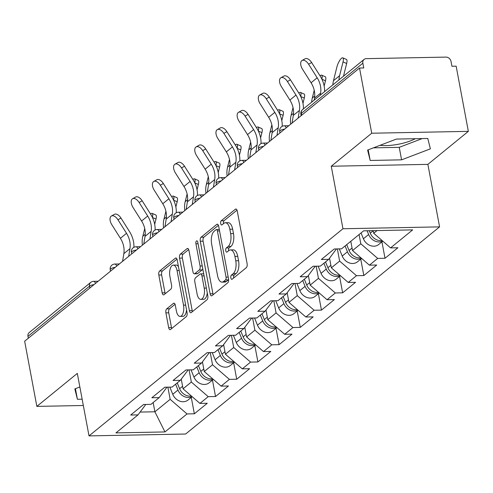 <?xml version="1.0" encoding="UTF-8"?>
<svg xmlns="http://www.w3.org/2000/svg" width="493" height="493" viewBox="0 0 493 493"><rect width="100%" height="100%" fill="white"/><g stroke="black" fill="none" stroke-linecap="round" stroke-linejoin="round"><path stroke-width="0.74" d="M230.847 277.923A2.182 1.011 -91.1 0 0 231.821 279.346A2.182 1.011 -91.1 0 0 232.166 279.204L246.327 267.656A3.118 1.442 -91.1 0 0 247.11 263.644L237.269 211.053A3.118 1.442 -91.1 0 0 235.876 209.026A3.118 1.442 -91.1 0 0 235.389 209.217L221.228 220.772A2.182 1.011 -91.1 0 0 220.679 223.576A2.182 1.011 -91.1 0 0 221.653 224.999A2.182 1.011 -91.1 0 0 221.992 224.863L223.828 223.366A9.977 4.61 -91.1 0 1 225.381 222.744A9.977 4.61 -91.1 0 1 229.843 229.239L230.662 233.62A9.977 4.61 -91.1 0 1 228.148 246.451L226.312 247.942A2.182 1.011 -91.1 0 0 225.763 250.752A2.182 1.011 -91.1 0 0 226.737 252.169A2.182 1.011 -91.1 0 0 227.076 252.034L228.912 250.536A9.977 4.61 -91.1 0 1 230.465 249.914A9.977 4.61 -91.1 0 1 234.927 256.409L235.746 260.791A9.977 4.61 -91.1 0 1 233.232 273.621L231.396 275.119A2.182 1.011 -91.1 0 0 230.847 277.923M230.465 249.914L233.288 249.859A9.977 4.61 -91.1 0 1 237.743 256.354L238.563 260.735A9.977 4.61 -91.1 0 1 236.048 273.566L234.218 275.063A2.182 1.011 -91.1 0 0 233.664 277.867A2.182 1.011 -91.1 0 0 233.682 277.966M237.01 210.141L224.044 220.716A2.182 1.011 -91.1 0 0 223.495 223.526A2.182 1.011 -91.1 0 0 223.514 223.619M225.381 222.744L228.197 222.688A9.977 4.61 -91.1 0 1 232.659 229.183L233.479 233.565A9.977 4.61 -91.1 0 1 230.964 246.395L229.128 247.887A2.182 1.011 -91.1 0 0 228.579 250.697A2.182 1.011 -91.1 0 0 228.598 250.795M415.272 138.712A24.779 7.481 -10.6 0 1 379.998 145.336M166.696 308.871A3.118 1.442 -91.1 0 0 165.907 312.882L168.668 327.635A3.118 1.442 -91.1 0 0 170.06 329.663A3.118 1.442 -91.1 0 0 170.547 329.472L186.28 316.642A3.118 1.442 -91.1 0 0 187.063 312.63L177.221 260.039A3.118 1.442 -91.1 0 0 175.828 258.005A3.118 1.442 -91.1 0 0 175.342 258.203L159.615 271.033A3.118 1.442 -91.1 0 0 158.826 275.045L162.16 292.867A3.118 1.442 -91.1 0 0 163.553 294.894A3.118 1.442 -91.1 0 0 164.04 294.703L170.775 289.212A3.118 1.442 -91.1 0 0 171.558 285.2L169.906 276.363A8.338 3.852 -91.1 0 1 173.308 265.117A8.338 3.852 -91.1 0 1 177.036 270.546L183.513 305.167A8.338 3.852 -91.1 0 1 180.111 316.414A8.338 3.852 -91.1 0 1 176.383 310.984L175.305 305.216A3.118 1.442 -91.1 0 0 173.912 303.183A3.118 1.442 -91.1 0 0 173.425 303.38L166.696 308.871L169.512 308.815A3.118 1.442 -91.1 0 0 168.723 312.827L171.484 327.58A3.118 1.442 -91.1 0 0 171.743 328.492M331.259 166.24L427.881 164.366L468.35 131.354L371.722 133.227L331.259 166.24L342.955 228.746L89.017 435.898L77.315 373.392L36.852 406.398L24.65 341.211L359.526 68.04L363.748 67.954L362.86 63.196L301.34 113.378L301.685 115.22M371.722 133.227L359.526 68.04M210.123 293.816A3.118 1.442 -91.1 0 0 211.515 295.849A3.118 1.442 -91.1 0 0 212.002 295.652L227.729 282.822A3.118 1.442 -91.1 0 0 228.518 278.816L218.676 226.219A3.118 1.442 -91.1 0 0 217.284 224.192A3.118 1.442 -91.1 0 0 216.797 224.389L201.07 237.219A3.118 1.442 -91.1 0 0 200.281 241.225L210.123 293.816L212.939 293.766A3.118 1.442 -91.1 0 0 213.198 294.678M207.005 299.732L191.278 312.562A3.118 1.442 -91.1 0 1 190.791 312.759A3.118 1.442 -91.1 0 1 189.398 310.726L179.557 258.135A3.118 1.442 -91.1 0 1 180.339 254.123L187.069 248.632A3.118 1.442 -91.1 0 1 187.556 248.441A3.118 1.442 -91.1 0 1 188.948 250.469L192.942 271.797A3.118 1.442 -91.1 0 0 194.334 273.831A3.118 1.442 -91.1 0 0 194.821 273.633L199.289 269.991A3.118 1.442 -91.1 0 0 200.072 265.98L195.918 243.776A2.182 1.011 -91.1 0 1 196.812 240.831A2.182 1.011 -91.1 0 1 197.785 242.254L207.793 295.72A3.118 1.442 -91.1 0 1 207.005 299.732M342.955 228.746L439.583 226.872L185.639 434.025L89.017 435.898M191.278 397.383L194.353 413.793L207.251 403.274L199.93 403.416L183.057 388.804L181.251 379.154M194.353 413.793L187.026 413.935L164.958 431.936L115.941 432.891L138.009 414.89L130.688 415.032L143.586 404.506L150.913 404.365L159.196 397.605L151.869 397.746L164.773 387.227L172.094 387.085L180.376 380.325L173.055 380.467L185.953 369.947L193.281 369.799L201.563 363.045L194.236 363.187L207.14 352.661L214.461 352.52L222.75 345.766L215.423 345.907L228.321 335.382L235.648 335.24L243.93 328.48L236.609 328.628L249.507 318.102L256.835 317.96L265.117 311.2L257.79 311.342L270.694 300.822L278.015 300.681L286.297 293.92L278.976 294.062L291.874 283.537L299.202 283.395L307.484 276.641L300.157 276.783L313.061 266.257L320.382 266.115L328.671 259.361L321.344 259.503L334.242 248.977L341.569 248.836L363.637 230.835L412.653 229.886L390.585 247.887L373.712 233.275L373.226 230.65M381.939 241.847L385.008 258.264L397.913 247.745L390.585 247.887M385.008 258.264L377.687 258.406L369.405 265.166L352.532 250.555L350.8 241.305M360.753 259.133L363.828 275.55L376.726 265.024L369.405 265.166M363.828 275.55L356.501 275.692L348.218 282.446L331.345 267.835L329.54 258.19M339.572 276.413L342.641 292.83L355.539 282.304L348.218 282.446M342.641 292.83L335.32 292.971L327.032 299.726L310.165 285.12L308.359 275.47M318.386 293.692L321.454 310.109L334.359 299.584L327.032 299.726M321.454 310.109L314.133 310.251L305.851 317.011L288.978 302.4L287.172 292.75M297.199 310.972L300.274 327.389L313.172 316.87L305.851 317.011M300.274 327.389L292.947 327.531L284.664 334.291L267.791 319.68L265.986 310.029M276.018 328.258L279.087 344.669L291.992 334.149L284.664 334.291M279.087 344.669L271.766 344.81L263.484 351.571L246.611 336.959L244.805 327.309M254.832 345.538L257.907 361.954L270.805 351.429L263.484 351.571M257.907 361.954L250.58 362.096L242.297 368.85L225.424 354.239L223.619 344.595M233.651 362.817L236.72 379.234L249.618 368.709L242.297 368.85M236.72 379.234L229.393 379.376L221.111 386.13L204.244 371.525L202.438 361.874M212.465 380.097L215.533 396.514L228.438 385.988L221.111 386.13M215.533 396.514L208.212 396.655L199.93 403.416M183.057 388.804L191.339 382.044L189.065 369.886M166.967 387.184L159.196 397.605M208.212 396.655L191.339 382.044M204.244 371.525L212.526 364.765L210.246 352.6M188.153 369.904L180.376 380.325M229.393 379.376L212.526 364.765M225.424 354.239L233.707 347.485L231.433 335.32M209.334 352.618L201.563 363.045M250.58 362.096L233.707 347.485M246.611 336.959L254.893 330.205L252.619 318.04M230.521 335.339L222.75 345.766M271.766 344.81L254.893 330.205M267.791 319.68L276.08 312.919L273.8 300.761M251.701 318.059L243.93 328.48M292.947 327.531L276.08 312.919M288.978 302.4L297.261 295.64L294.987 283.481M272.888 300.779L265.117 311.2M314.133 310.251L297.261 295.64M310.165 285.12L318.447 278.36L316.167 266.195M294.075 283.493L286.297 293.92M335.32 292.971L318.447 278.36M331.345 267.835L339.628 261.08L337.354 248.916M315.255 266.214L307.484 276.641M356.501 275.692L339.628 261.08M352.532 250.555L360.814 243.801L359.083 234.545M336.442 248.934L328.671 259.361M377.687 258.406L360.814 243.801M468.35 131.354L456.148 66.167L451.927 66.247L451.033 61.483A4.764 3.975 50.8 0 0 445.974 57.102L366.25 58.649A4.764 3.975 50.8 0 0 364.074 59.419A4.764 3.975 50.8 0 0 362.86 63.196M373.712 233.275L377.028 230.576M36.852 406.398L83.323 405.499M28.329 338.21L27.984 336.368A4.764 3.975 -129.2 0 1 29.198 332.596L90.712 282.415A4.764 3.975 -129.2 0 0 89.498 286.186L27.984 336.368M427.881 164.366L439.583 226.872M140.104 412.074L154.882 411.791L170.159 399.33L167.879 387.165M153.15 402.541L154.882 411.791L164.958 431.936M145.78 404.463L138.009 414.89M187.026 413.935L170.159 399.33M430.377 148.849L427.788 138.465L396.397 139.075L367.599 150.069L370.188 160.453L401.579 159.843L430.377 148.849M79.86 386.98L74.819 388.903L77.413 399.287L82.146 399.194M218.417 225.307L203.886 237.164A3.118 1.442 -91.1 0 0 203.098 241.169L212.939 293.766M225.498 279.925A2.182 1.011 -91.1 0 0 226.053 277.121L217.413 230.958A2.182 1.011 -91.1 0 0 216.433 229.535A2.182 1.011 -91.1 0 0 216.094 229.676L214.165 231.248A9.977 4.61 -91.1 0 0 211.645 244.078L217.555 275.636A9.977 4.61 -91.1 0 0 222.01 282.132A9.977 4.61 -91.1 0 0 223.569 281.503L225.498 279.925L228.314 279.876A2.182 1.011 -91.1 0 0 228.604 279.5M219.286 229.485A2.182 1.011 -91.1 0 0 219.256 229.479L216.433 229.535M222.01 282.132L224.826 282.076A9.977 4.61 -91.1 0 0 226.386 281.448L223.569 281.503M228.314 279.876L226.386 281.448M188.69 249.557L183.156 254.074A3.118 1.442 -91.1 0 0 182.373 258.079L192.215 310.67A3.118 1.442 -91.1 0 0 192.473 311.582M194.334 273.831L197.151 273.775A3.118 1.442 -91.1 0 0 197.638 273.578L202.105 269.936A3.118 1.442 -91.1 0 0 202.759 268.827M197.083 293.933A8.338 3.852 -91.1 0 0 200.811 299.362A8.338 3.852 -91.1 0 0 204.213 288.115L201.933 275.914A3.118 1.442 -91.1 0 0 200.54 273.886A3.118 1.442 -91.1 0 0 200.053 274.083L195.585 277.725A3.118 1.442 -91.1 0 0 194.803 281.731L197.083 293.933M200.811 299.362L203.627 299.306A8.338 3.852 -91.1 0 0 207.251 292.83M203.708 273.917A3.118 1.442 -91.1 0 0 203.356 273.831L200.54 273.886M175.046 304.304L169.512 308.815M180.111 316.414L182.928 316.358A8.338 3.852 -91.1 0 0 186.551 309.887M178.466 266.676A8.338 3.852 -91.1 0 0 176.124 265.061L173.308 265.117M176.962 259.127L162.431 270.977A3.118 1.442 -91.1 0 0 161.642 274.989L164.982 292.811A3.118 1.442 -91.1 0 0 165.241 293.723M373.423 147.845L399.238 147.345L422.211 138.576M399.238 147.345L401.579 159.843M368.203 149.841L370.188 160.453M75.423 388.669L77.413 399.287M332.855 84.882A25.414 21.193 -129.2 0 1 333.478 80.698L336.922 66.912A7.148 2.083 -66.7 0 1 342.808 57.86L346.437 59.425A7.148 2.083 113.3 0 1 346.659 63.492L343.479 76.218M338.968 79.897A25.414 21.193 -129.2 0 1 339.591 75.712L343.036 61.933A7.148 2.083 -66.7 0 0 342.808 57.86M382.044 240.492A10.482 8.745 -129.2 0 1 370.268 233.177L369.269 230.724M382.691 241.046A10.482 8.745 -129.2 0 1 368.635 234.502L367.119 230.767M382.802 241.145L378.679 244.51A10.482 8.745 -129.2 0 1 363.409 238.766L361.042 232.949M302.061 60.491L305.075 58.796A7.148 3.901 60.7 0 1 311.631 62.537L308.612 64.232A7.148 3.901 -119.3 0 0 302.061 60.491A7.148 3.901 -119.3 0 0 302.505 69.217L311.065 82.769A21.285 17.748 -129.2 0 1 314.386 91.131A21.285 17.748 -129.2 0 1 314.497 98.125L314.17 100.128M308.612 64.232L317.172 77.783A21.285 17.748 -129.2 0 1 320.499 86.146A21.285 17.748 -129.2 0 1 320.61 93.14L320.284 95.143M324.579 91.636A25.414 21.193 50.8 0 0 324.16 86.072A25.414 21.193 50.8 0 0 320.191 76.088L311.631 62.537M311.675 102.162A25.414 21.193 -129.2 0 1 312.297 97.984L314.214 90.299M321.867 79.126A7.148 2.083 -66.7 0 0 321.627 75.139A7.148 2.083 -66.7 0 0 320.031 75.836M321.627 75.139L325.251 76.705A7.148 2.083 113.3 0 1 325.479 80.778L324.154 86.059M360.864 257.771A10.482 8.745 -129.2 0 1 349.081 250.456L346.715 244.639M361.505 258.326A10.482 8.745 -129.2 0 1 347.454 251.781L345.082 245.964M361.622 258.424L357.499 261.789A10.482 8.745 -129.2 0 1 342.222 256.052L339.307 248.879M290.704 124.181A25.414 21.193 -129.2 0 1 291.11 115.263L293.033 107.579M300.687 96.406A7.148 2.083 -66.7 0 0 300.44 92.425A7.148 2.083 -66.7 0 0 298.844 93.122M300.44 92.425L304.07 93.984A7.148 2.083 113.3 0 1 304.292 98.058L302.973 103.339A25.414 21.193 50.8 0 0 299.004 93.374L290.445 79.823L287.431 81.511A7.148 3.901 -119.3 0 0 280.874 77.771A7.148 3.901 -119.3 0 0 281.318 86.497L289.878 100.048A21.285 17.748 -129.2 0 1 293.199 108.411A21.285 17.748 -129.2 0 1 293.317 115.411L292.047 123.084M339.677 275.051A10.482 8.745 -129.2 0 1 327.9 267.736L325.528 261.919M340.324 275.612A10.482 8.745 -129.2 0 1 326.267 269.067L323.901 263.25M340.435 275.704L336.312 279.069A10.482 8.745 -129.2 0 1 321.042 273.332L318.121 266.158M269.517 141.46A25.414 21.193 -129.2 0 1 269.924 132.543L271.846 124.858M279.5 113.692A7.148 2.083 -66.7 0 0 279.254 109.705A7.148 2.083 -66.7 0 0 277.664 110.401M279.254 109.705L282.883 111.27A7.148 2.083 113.3 0 1 283.105 115.337L281.786 120.619A25.414 21.193 50.8 0 0 277.824 110.654L269.264 97.103L266.245 98.797A7.148 3.901 -119.3 0 0 259.694 95.057A7.148 3.901 -119.3 0 0 260.131 103.783L268.691 117.334A21.285 17.748 -129.2 0 1 272.019 125.69A21.285 17.748 -129.2 0 1 272.13 132.691L270.867 140.363M318.496 292.331A10.482 8.745 -129.2 0 1 306.714 285.016L304.347 279.198M319.137 292.891A10.482 8.745 -129.2 0 1 305.087 286.347L302.714 280.529M319.248 292.99L315.126 296.348A10.482 8.745 -129.2 0 1 299.855 290.611L296.934 283.438M248.336 158.74A25.414 21.193 -129.2 0 1 248.743 149.823L250.66 142.138M258.32 130.972A7.148 2.083 -66.7 0 0 258.073 126.984A7.148 2.083 -66.7 0 0 256.477 127.681M258.073 126.984L261.697 128.55A7.148 2.083 113.3 0 1 261.925 132.617L260.606 137.898M297.31 309.616A10.482 8.745 -129.2 0 1 285.527 302.295L283.161 296.478M297.957 310.171A10.482 8.745 -129.2 0 1 283.9 303.626L281.534 297.809M298.068 310.27L293.945 313.634A10.482 8.745 -129.2 0 1 278.674 307.891L275.753 300.724M227.15 176.019A25.414 21.193 -129.2 0 1 227.556 167.102L229.479 159.424M237.133 148.251A7.148 2.083 -66.7 0 0 236.886 144.264A7.148 2.083 -66.7 0 0 235.297 144.96M236.886 144.264L240.516 145.829A7.148 2.083 113.3 0 1 240.738 149.903L239.419 155.184M276.123 326.896A10.482 8.745 -129.2 0 1 264.347 319.581L261.974 313.764M276.77 327.451A10.482 8.745 -129.2 0 1 262.714 320.906L260.347 315.089M276.881 327.549L272.758 330.914A10.482 8.745 -129.2 0 1 257.488 325.17L254.567 318.003M287.431 81.511L295.991 95.063A21.285 17.748 -129.2 0 1 299.313 103.425A21.285 17.748 -129.2 0 1 299.424 110.426L298.16 118.098M280.874 77.771L283.894 76.082A7.148 3.901 60.7 0 1 290.445 79.823M303.392 108.916A25.414 21.193 50.8 0 0 302.973 103.357M266.245 98.797L274.804 112.349A21.285 17.748 -129.2 0 1 278.126 120.705A21.285 17.748 -129.2 0 1 278.243 127.705L276.974 135.378M259.694 95.057L262.707 93.362A7.148 3.901 60.7 0 1 269.264 97.103M282.206 126.337A25.414 21.193 50.8 0 0 281.793 120.637M238.507 112.336L241.527 110.642A7.148 3.901 60.7 0 1 248.078 114.382L245.058 116.077A7.148 3.901 -119.3 0 0 238.507 112.336A7.148 3.901 -119.3 0 0 238.951 121.062L247.511 134.614A21.285 17.748 -129.2 0 1 250.832 142.97A21.285 17.748 -129.2 0 1 250.949 149.971L249.68 157.643M245.058 116.077L253.618 129.628A21.285 17.748 -129.2 0 1 256.945 137.991A21.285 17.748 -129.2 0 1 257.056 144.985L255.793 152.657M261.019 143.617A25.414 21.193 50.8 0 0 260.606 137.917A25.414 21.193 50.8 0 0 256.637 127.933L248.078 114.382M217.321 129.616L220.34 127.921A7.148 3.901 60.7 0 1 226.891 131.662L223.877 133.356A7.148 3.901 -119.3 0 0 217.321 129.616A7.148 3.901 -119.3 0 0 217.764 138.342L226.324 151.893A21.285 17.748 -129.2 0 1 229.652 160.256A21.285 17.748 -129.2 0 1 229.763 167.25L228.499 174.923M223.877 133.356L232.437 146.908A21.285 17.748 -129.2 0 1 235.759 155.27A21.285 17.748 -129.2 0 1 235.876 162.265L234.606 169.937M239.832 160.903A25.414 21.193 50.8 0 0 239.425 155.196A25.414 21.193 50.8 0 0 235.451 145.213L226.891 131.662M196.14 146.896L199.154 145.207A7.148 3.901 60.7 0 1 205.71 148.948L202.691 150.636A7.148 3.901 -119.3 0 0 196.14 146.896A7.148 3.901 -119.3 0 0 196.584 155.622L205.143 169.173A21.285 17.748 -129.2 0 1 208.465 177.535A21.285 17.748 -129.2 0 1 208.576 184.53L207.313 192.202M202.691 150.636L211.25 164.187A21.285 17.748 -129.2 0 1 214.578 172.55A21.285 17.748 -129.2 0 1 214.689 179.551L213.426 187.223M218.652 178.183A25.414 21.193 50.8 0 0 218.239 172.476A25.414 21.193 50.8 0 0 214.27 162.499L205.71 148.948M205.969 193.305A25.414 21.193 -129.2 0 1 206.376 184.388L208.292 176.704M215.946 165.531A7.148 2.083 -66.7 0 0 215.706 161.544A7.148 2.083 -66.7 0 0 214.11 162.246M215.706 161.544L219.33 163.109A7.148 2.083 113.3 0 1 219.558 167.182L218.233 172.464M254.943 344.176A10.482 8.745 -129.2 0 1 243.16 336.861L240.794 331.043M255.584 344.736A10.482 8.745 -129.2 0 1 241.533 338.192L239.16 332.374M255.701 344.829L251.578 348.194A10.482 8.745 -129.2 0 1 236.301 342.456L233.386 335.283M174.953 164.181L177.973 162.487A7.148 3.901 60.7 0 1 184.524 166.227L181.51 167.922A7.148 3.901 -119.3 0 0 174.953 164.181A7.148 3.901 -119.3 0 0 175.397 172.901L183.957 186.459A21.285 17.748 -129.2 0 1 187.278 194.815A21.285 17.748 -129.2 0 1 187.395 201.816L186.126 209.488M181.51 167.922L190.07 181.473A21.285 17.748 -129.2 0 1 193.392 189.83A21.285 17.748 -129.2 0 1 193.502 196.83L192.239 204.503M197.465 195.462A25.414 21.193 50.8 0 0 197.052 189.762A25.414 21.193 50.8 0 0 193.083 179.779L184.524 166.227M184.783 210.585A25.414 21.193 -129.2 0 1 185.189 201.668L187.112 193.983M194.766 182.817A7.148 2.083 -66.7 0 0 194.519 178.83A7.148 2.083 -66.7 0 0 192.923 179.526M194.519 178.83L198.149 180.395A7.148 2.083 113.3 0 1 198.371 184.462L197.052 189.743M233.756 361.455A10.482 8.745 -129.2 0 1 221.979 354.14L219.607 348.323M234.403 362.016A10.482 8.745 -129.2 0 1 220.346 355.471L217.98 349.654M234.514 362.115L230.391 365.473A10.482 8.745 -129.2 0 1 215.121 359.736L212.2 352.563M153.773 181.461L156.786 179.766A7.148 3.901 60.7 0 1 163.343 183.507L160.324 185.202A7.148 3.901 -119.3 0 0 153.773 181.461A7.148 3.901 -119.3 0 0 154.21 190.187L162.77 203.738A21.285 17.748 -129.2 0 1 166.098 212.095A21.285 17.748 -129.2 0 1 166.209 219.095L164.945 226.768M160.324 185.202L168.883 198.753A21.285 17.748 -129.2 0 1 172.205 207.109A21.285 17.748 -129.2 0 1 172.322 214.11L171.053 221.782M176.284 212.742A25.414 21.193 50.8 0 0 175.872 207.042A25.414 21.193 50.8 0 0 171.903 197.058L163.343 183.507M163.596 227.865A25.414 21.193 -129.2 0 1 164.003 218.947L165.925 211.263M173.579 200.096A7.148 2.083 -66.7 0 0 173.333 196.109A7.148 2.083 -66.7 0 0 171.743 196.806M173.333 196.109L176.962 197.675A7.148 2.083 113.3 0 1 177.184 201.742L175.865 207.023M212.575 378.735A10.482 8.745 -129.2 0 1 200.793 371.42L198.426 365.603M213.216 379.296A10.482 8.745 -129.2 0 1 199.166 372.751L196.793 366.934M213.327 379.394L209.205 382.753A10.482 8.745 -129.2 0 1 193.934 377.016L191.013 369.849M132.586 198.741L135.606 197.046A7.148 3.901 60.7 0 1 142.157 200.787L139.137 202.481A7.148 3.901 -119.3 0 0 132.586 198.741A7.148 3.901 -119.3 0 0 133.03 207.467L141.59 221.018A21.285 17.748 -129.2 0 1 144.911 229.381A21.285 17.748 -129.2 0 1 145.028 236.375L143.759 244.047M139.137 202.481L147.697 216.033A21.285 17.748 -129.2 0 1 151.024 224.395A21.285 17.748 -129.2 0 1 151.135 231.39L149.872 239.062M155.098 230.028A25.414 21.193 50.8 0 0 154.685 224.321A25.414 21.193 50.8 0 0 150.716 214.338L142.157 200.787M142.415 245.144A25.414 21.193 -129.2 0 1 142.822 236.227L144.739 228.549M152.399 217.376A7.148 2.083 -66.7 0 0 152.152 213.389A7.148 2.083 -66.7 0 0 150.556 214.085M152.152 213.389L155.776 214.954A7.148 2.083 113.3 0 1 156.004 219.028L154.685 224.309M191.389 396.021A10.482 8.745 -129.2 0 1 179.606 388.706L177.24 382.888M192.036 396.575A10.482 8.745 -129.2 0 1 177.979 390.031L175.613 384.213M192.147 396.674L188.024 400.039A10.482 8.745 -129.2 0 1 172.753 394.295L169.832 387.128M111.4 216.02L114.419 214.332A7.148 3.901 60.7 0 1 120.97 218.066L117.956 219.761A7.148 3.901 -119.3 0 0 111.4 216.02A7.148 3.901 -119.3 0 0 111.843 224.746L120.403 238.298A21.285 17.748 -129.2 0 1 123.731 246.66A21.285 17.748 -129.2 0 1 123.842 253.655L122.578 261.327M117.956 219.761L126.516 233.312A21.285 17.748 -129.2 0 1 129.838 241.675A21.285 17.748 -129.2 0 1 129.955 248.669L128.685 256.348M133.911 247.307A25.414 21.193 50.8 0 0 133.504 241.601A25.414 21.193 50.8 0 0 129.53 231.624L120.97 218.066M302.554 109.6A4.764 3.975 50.8 0 0 301.34 113.378A4.764 1.436 169.4 0 0 300.884 114.173A4.764 4.764 0 0 1 302.554 109.6L364.074 59.419M89.843 288.029L89.498 286.186A4.764 1.436 -10.6 0 1 94.064 284.59M286.162 127.884A4.764 2.2 88.9 0 0 284.288 125.814A4.764 4.764 0 0 0 279.697 131.452A4.764 1.436 169.4 0 1 280.16 130.657A4.764 1.436 -10.6 0 1 284.72 129.061M264.975 145.164A4.764 2.2 88.9 0 0 263.108 143.093A4.764 4.764 0 0 0 258.517 148.732A4.764 1.436 169.4 0 1 258.973 147.937A4.764 1.436 -10.6 0 1 263.533 146.341M243.788 162.45A4.764 2.2 88.9 0 0 241.921 160.373A4.764 4.764 0 0 0 237.33 166.012A4.764 1.436 169.4 0 1 237.792 165.217A4.764 1.436 -10.6 0 1 242.353 163.621M222.608 179.729A4.764 2.2 88.9 0 0 220.741 177.653A4.764 4.764 0 0 0 216.15 183.297A4.764 1.436 169.4 0 1 216.606 182.502A4.764 1.436 -10.6 0 1 221.166 180.906M201.421 197.009A4.764 2.2 88.9 0 0 199.554 194.932A4.764 4.764 0 0 0 194.963 200.577A4.764 1.436 169.4 0 1 195.419 199.782A4.764 1.436 -10.6 0 1 199.985 198.186M180.241 214.289A4.764 2.2 88.9 0 0 178.367 212.218A4.764 4.764 0 0 0 173.776 217.857A4.764 1.436 169.4 0 1 174.239 217.062A4.764 1.436 -10.6 0 1 178.799 215.466M159.054 231.574A4.764 2.2 88.9 0 0 157.187 229.498A4.764 4.764 0 0 0 152.596 235.136A4.764 1.436 169.4 0 1 153.052 234.341A4.764 1.436 -10.6 0 1 157.612 232.745M137.867 248.854A4.764 2.2 88.9 0 0 136 246.777A4.764 4.764 0 0 0 131.409 252.416A4.764 1.436 169.4 0 1 131.871 251.627A4.764 1.436 -10.6 0 1 136.432 250.025M116.687 266.134A4.764 2.2 88.9 0 0 114.82 264.057A4.764 4.764 0 0 0 110.229 269.702A4.764 1.436 169.4 0 1 110.685 268.907A4.764 1.436 -10.6 0 1 115.245 267.311M90.712 282.415A4.764 4.764 0 0 1 93.633 281.343A4.764 2.2 88.9 0 1 95.5 283.413M236.048 273.566L233.232 273.621M238.563 260.735L235.746 260.791M237.743 256.354L234.927 256.409M229.128 247.887L226.312 247.942M230.964 246.395L228.148 246.451M233.479 233.565L230.662 233.62M232.659 229.183L229.843 229.239M224.044 220.716L221.228 220.772M236.369 209.198L235.389 209.217M234.218 275.063L231.396 275.119M203.098 241.169L200.281 241.225M203.886 237.164L201.07 237.219M217.777 224.37L216.797 224.389M228.191 277.078L226.053 277.121M219.551 230.915L217.413 230.958M192.215 310.67L189.398 310.726M182.373 258.079L179.557 258.135M183.156 254.074L180.339 254.123M188.049 248.614L187.069 248.632M197.638 273.578L194.821 273.633M202.105 269.936L199.289 269.991M202.216 265.937L200.072 265.98M198.063 243.733L195.918 243.776M206.357 288.072L204.213 288.115M204.077 275.87L201.933 275.914M174.405 303.361L173.425 303.38M185.658 305.124L183.513 305.167M179.181 270.503L177.036 270.546M164.982 292.811L162.16 292.867M161.642 274.989L158.826 275.045M162.431 270.977L159.615 271.033M176.321 258.184L175.342 258.203M171.484 327.58L168.668 327.635M168.723 312.827L165.907 312.882M333.478 80.698L339.591 75.712M346.659 63.492L343.036 61.933M370.268 233.177L373.244 230.749M363.409 238.766L368.635 234.502M320.61 93.14L314.497 98.125M317.172 77.783L311.065 82.769M312.297 97.984L314.725 95.999M325.479 80.778L321.929 79.244M349.081 250.456L352.057 248.028M342.222 256.052L347.454 251.781M291.11 115.263L293.545 113.279M304.292 98.058L300.742 96.523M327.9 267.736L330.877 265.308M321.042 273.332L326.267 269.067M269.924 132.543L272.358 130.559M283.105 115.337L279.556 113.809M306.714 285.016L309.69 282.588M299.855 290.611L305.087 286.347M248.743 149.823L251.177 147.838M261.925 132.617L258.375 131.089M285.527 302.295L288.504 299.873M278.674 307.891L283.9 303.626M227.556 167.102L229.991 165.118M240.738 149.903L237.188 148.368M264.347 319.581L267.323 317.153M257.488 325.17L262.714 320.906M299.424 110.426L293.317 115.411M295.991 95.063L289.878 100.048M278.243 127.705L272.13 132.691M274.804 112.349L268.691 117.334M257.056 144.985L250.949 149.971M253.618 129.628L247.511 134.614M235.876 162.265L229.763 167.25M232.437 146.908L226.324 151.893M214.689 179.551L208.576 184.53M211.25 164.187L205.143 169.173M206.376 184.388L208.804 182.404M219.558 167.182L216.008 165.648M243.16 336.861L246.136 334.433M236.301 342.456L241.533 338.192M193.502 196.83L187.395 201.816M190.07 181.473L183.957 186.459M185.189 201.668L187.623 199.683M198.371 184.462L194.821 182.934M221.979 354.14L224.95 351.712M215.121 359.736L220.346 355.471M172.322 214.11L166.209 219.095M168.883 198.753L162.77 203.738M164.003 218.947L166.437 216.963M177.184 201.742L173.635 200.213M200.793 371.42L203.769 368.992M193.934 377.016L199.166 372.751M151.135 231.39L145.028 236.375M147.697 216.033L141.59 221.018M142.822 236.227L145.256 234.243M156.004 219.028L152.454 217.493M179.606 388.706L182.583 386.278M172.753 394.295L177.979 390.031M129.955 248.669L123.842 253.655M126.516 233.312L120.403 238.298M301.161 115.645L300.884 114.173M284.288 125.814L288.812 125.721M279.975 132.931L279.697 131.452M263.108 143.093L267.625 143.007M258.794 150.211L258.517 148.732M241.921 160.373L246.445 160.287M237.608 167.491L237.33 166.012M220.741 177.653L225.258 177.566M216.427 184.77L216.15 183.297M199.554 194.932L204.071 194.846M195.24 202.056L194.963 200.577M178.367 212.218L182.891 212.126M174.054 219.336L173.776 217.857M157.187 229.498L161.704 229.411M152.873 236.615L152.596 235.136M136 246.777L140.523 246.691M131.686 253.895L131.409 252.416M114.82 264.057L119.337 263.971M110.506 271.175L110.229 269.702M93.633 281.343L98.15 281.25"/></g></svg>
